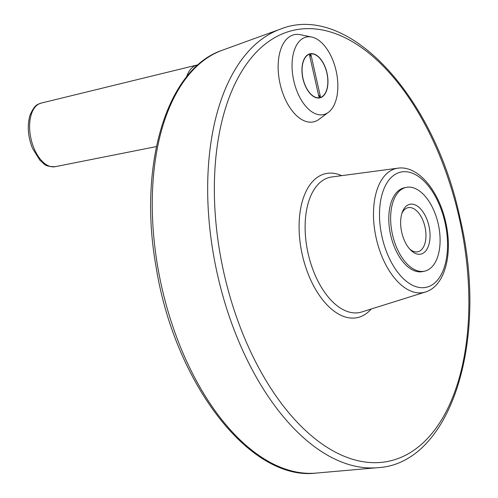 <?xml version="1.0" encoding="UTF-8"?>
<svg xmlns="http://www.w3.org/2000/svg" width="498" height="498" viewBox="0 0 498 498"><rect width="100%" height="100%" fill="white"/><g stroke="black" fill="none" stroke-linecap="round" stroke-linejoin="round"><path stroke-width="0.75" d="M328.356 112.38L318.95 119.364A44.652 24.452 -102.5 0 1 280.019 83.564A44.652 24.452 -102.5 0 1 300.201 34.673L311.673 37.039A39.728 21.75 -102.5 0 1 336.131 70.859A39.728 21.75 -102.5 0 1 328.356 112.38A39.728 21.75 -102.5 0 1 293.72 80.533A39.728 21.75 -102.5 0 1 311.673 37.039M424.638 271.155L422.79 271.566A42.884 23.481 -102.5 0 1 390.594 234.77A42.884 23.481 -102.5 0 1 404.252 187.821L406.094 187.416A42.884 23.481 -102.5 0 1 438.228 223.919A42.884 23.481 -102.5 0 1 424.638 271.155A42.884 23.481 -102.5 0 1 392.443 234.359A42.884 23.481 -102.5 0 1 406.094 187.416M401.749 232.385A25.504 13.963 77.5 0 0 410.595 250.002A25.504 13.963 77.5 0 0 429.021 244.194A25.504 13.963 77.5 0 0 421.414 209.832A25.504 13.963 77.5 0 0 402.253 212.341A25.504 13.963 77.5 0 0 401.749 232.385M326.869 73.032A22.348 12.232 -102.5 0 1 326.427 90.592A22.348 12.232 -102.5 0 1 309.644 92.796A22.348 12.232 -102.5 0 1 302.977 62.692A22.348 12.232 -102.5 0 1 319.118 57.6A22.348 12.232 -102.5 0 1 326.869 73.032M310.964 54.743L320.395 96.575L318.95 96.917L309.519 55.079L310.964 54.743L309.905 56.791M409.649 248.994A22.572 12.357 77.5 0 0 417.828 251.764A22.572 12.357 77.5 0 0 425.012 227.057A22.572 12.357 77.5 0 0 408.067 207.691A22.572 12.357 77.5 0 0 401.824 213.654M320.395 96.575L318.552 95.168M326.389 90.692A22.572 12.357 -102.5 0 1 326.358 90.785A22.572 12.357 -102.5 0 1 319.741 97.882M309.986 53.809A22.572 12.357 -102.5 0 1 318.975 57.457A22.572 12.357 -102.5 0 1 319.05 57.525M326.987 73.007A22.572 12.357 -102.5 0 1 319.834 97.863A22.572 12.357 -102.5 0 1 302.89 78.497A22.572 12.357 -102.5 0 1 310.08 53.79A22.572 12.357 -102.5 0 1 326.987 73.007M222.345 50.217C165.878 69.023 137.728 166.942 156.322 268.279C174.723 382.47 249.647 481.354 315.981 473.1A217.122 118.879 -102.5 0 1 161.402 285.516A217.122 118.879 -102.5 0 1 222.345 50.217L280.343 29.158A225.164 123.286 -102.5 0 0 217.147 273.172A225.164 123.286 -102.5 0 0 377.447 467.703C450.839 464.061 489.403 340.202 459.959 217.844C434.268 95.772 347.822 1.78 280.343 29.158M459.243 218.018A220.676 120.827 -102.5 0 1 324.796 445.847A220.676 120.827 -102.5 0 1 240.771 72.982A220.676 120.827 -102.5 0 1 459.243 218.018M371.215 309.003A73.723 40.363 -102.5 0 1 302.193 254.341A73.723 40.363 -102.5 0 1 341.684 175.657M361.716 311.978A69.216 37.898 -102.5 0 1 308.025 253.052A69.216 37.898 -102.5 0 1 331.817 176.971L397.977 168.168A63.501 34.767 -102.5 0 0 376.152 237.969A63.501 34.767 -102.5 0 0 425.404 292.027L361.716 311.978M444.969 222.313A58.994 32.302 -102.5 0 1 409.026 283.225A58.994 32.302 -102.5 0 1 386.566 183.538A58.994 32.302 -102.5 0 1 444.969 222.313M186.489 77.028A36.055 19.739 -102.5 0 1 197.227 64.97A36.055 19.739 -102.5 0 1 197.32 64.952L41.135 103.111A32.563 17.828 -102.5 0 1 41.222 103.086M55.216 166.687A32.563 17.828 -102.5 0 1 30.976 138.705A32.563 17.828 -102.5 0 1 41.135 103.111C38.004 104.586 35.121 103.491 29.992 115.299C27.06 125.577 27.888 136.564 32.463 148.248L39.908 160.281C44.639 163.655 43.65 166.718 55.216 166.687L156.422 146.574M315.981 473.1L377.447 467.703M425.404 292.027C445.156 286.12 453.018 253.544 445.685 222.139C438.894 190.921 418.195 165.224 397.977 168.168M198.123 64.784L197.345 64.945"/></g></svg>
